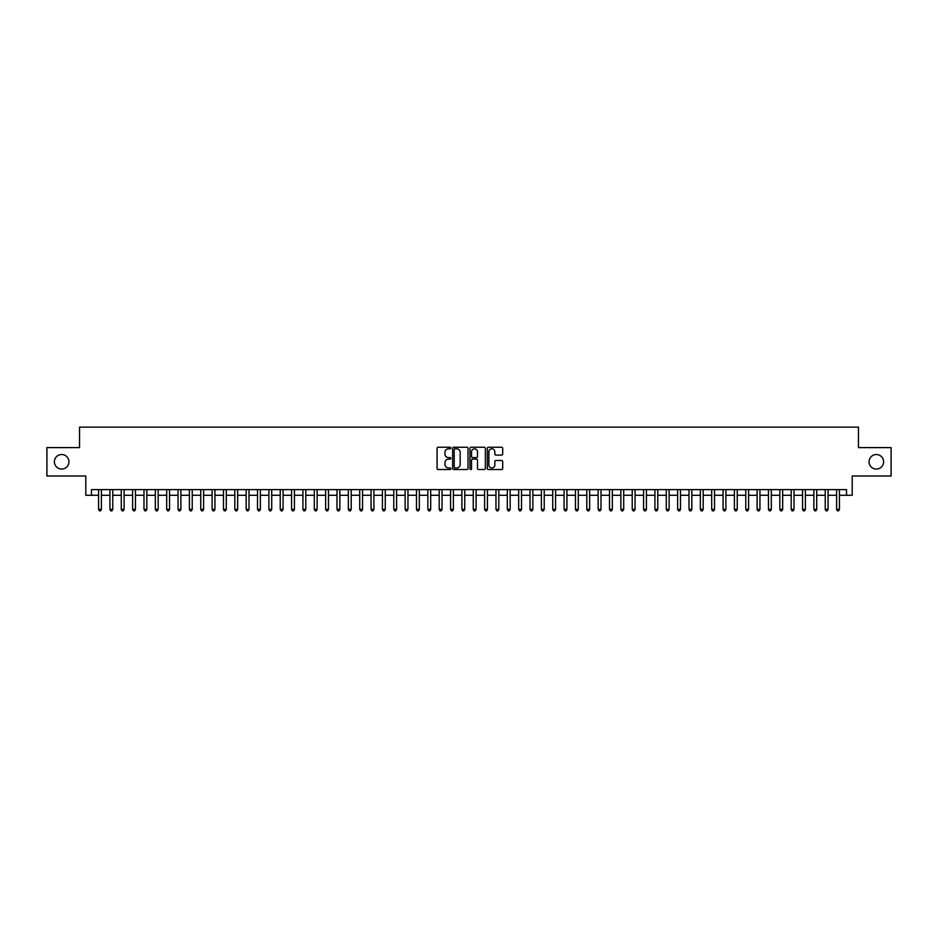 <?xml version="1.0" encoding="UTF-8"?>
<svg xmlns="http://www.w3.org/2000/svg" width="938" height="938" viewBox="0 0 938 938"><rect width="100%" height="100%" fill="white"/><g stroke="black" fill="none" stroke-linecap="round" stroke-linejoin="round"><path stroke-width="1.41" d="M450.838 448.024A0.786 0.786 0 0 0 450.052 447.238L438.21 447.238A1.114 1.114 0 0 0 437.096 448.352L437.096 468.414A1.114 1.114 0 0 0 438.21 469.528L450.052 469.528A0.786 0.786 0 0 0 450.838 468.754A0.786 0.786 0 0 0 450.052 467.968L448.516 467.968A3.564 3.564 0 0 1 444.952 464.404L444.952 462.727A3.564 3.564 0 0 1 448.516 459.163L450.052 459.163A0.786 0.786 0 0 0 450.838 458.389A0.786 0.786 0 0 0 450.052 457.603L448.516 457.603A3.564 3.564 0 0 1 444.952 454.039L444.952 452.362A3.564 3.564 0 0 1 448.516 448.798L450.052 448.798A0.786 0.786 0 0 0 450.838 448.024M869.069 461.789A7.27 7.27 0 0 0 876.338 469.059A7.27 7.27 0 0 0 883.608 461.789A7.27 7.27 0 0 0 876.338 454.52A7.27 7.27 0 0 0 869.069 461.789M54.392 461.789A7.27 7.27 0 0 0 61.662 469.059A7.27 7.27 0 0 0 68.931 461.789A7.27 7.27 0 0 0 61.662 454.52A7.27 7.27 0 0 0 54.392 461.789M501.572 455.094A1.114 1.114 0 0 0 502.686 453.98L502.686 448.352A1.114 1.114 0 0 0 501.572 447.238L488.417 447.238A1.114 1.114 0 0 0 487.303 448.352L487.303 468.414A1.114 1.114 0 0 0 488.417 469.528L501.572 469.528A1.114 1.114 0 0 0 502.686 468.414L502.686 461.613A1.114 1.114 0 0 0 501.572 460.499L495.944 460.499A1.114 1.114 0 0 0 494.83 461.613L494.83 464.99A2.978 2.978 0 0 1 491.852 467.968A2.978 2.978 0 0 1 488.862 464.99L488.862 451.776A2.978 2.978 0 0 1 491.852 448.798A2.978 2.978 0 0 1 494.83 451.776L494.83 453.98A1.114 1.114 0 0 0 495.944 455.094L501.572 455.094M91.467 495.287L91.467 489.613L846.533 489.613L846.533 495.287L852.208 495.287L852.208 475.988L891.1 475.988L891.1 447.602L858.458 447.602L858.458 427.153L79.542 427.153L79.542 447.602L46.9 447.602L46.9 475.988L85.792 475.988L85.792 495.287L98.56 495.287M468.027 448.352A1.114 1.114 0 0 0 466.913 447.238L453.758 447.238A1.114 1.114 0 0 0 452.644 448.352L452.644 468.414A1.114 1.114 0 0 0 453.758 469.528L466.913 469.528A1.114 1.114 0 0 0 468.027 468.414L468.027 448.352M471.087 447.238L484.243 447.238A1.114 1.114 0 0 1 485.356 448.352L485.356 468.414A1.114 1.114 0 0 1 484.243 469.528L478.615 469.528A1.114 1.114 0 0 1 477.501 468.414L477.501 460.277A1.114 1.114 0 0 0 476.387 459.163L472.646 459.163A1.114 1.114 0 0 0 471.533 460.277L471.533 468.754A0.786 0.786 0 0 1 470.759 469.528A0.786 0.786 0 0 1 469.973 468.754L469.973 448.352A1.114 1.114 0 0 1 471.087 447.238M101.398 495.287L109.922 495.287M112.759 495.287L121.272 495.287M124.109 495.287L132.621 495.287M135.459 495.287L143.983 495.287M146.82 495.287L155.333 495.287M158.17 495.287L166.694 495.287M169.532 495.287L178.044 495.287M180.882 495.287L189.394 495.287M192.231 495.287L200.755 495.287M203.593 495.287L212.105 495.287M214.943 495.287L223.467 495.287M226.304 495.287L234.817 495.287M237.654 495.287L246.166 495.287M249.004 495.287L257.528 495.287M260.365 495.287L268.878 495.287M271.715 495.287L280.228 495.287M283.077 495.287L291.589 495.287M294.426 495.287L302.939 495.287M305.776 495.287L314.3 495.287M317.138 495.287L325.65 495.287M328.488 495.287L337 495.287M339.849 495.287L348.361 495.287M351.199 495.287L359.711 495.287M362.549 495.287L371.073 495.287M373.91 495.287L382.423 495.287M385.26 495.287L393.772 495.287M396.61 495.287L405.134 495.287M407.971 495.287L416.484 495.287M419.321 495.287L427.845 495.287M430.683 495.287L439.195 495.287M442.033 495.287L450.545 495.287M453.382 495.287L461.906 495.287M464.744 495.287L473.256 495.287M476.094 495.287L484.618 495.287M487.455 495.287L495.968 495.287M498.805 495.287L507.317 495.287M510.155 495.287L518.679 495.287M521.516 495.287L530.029 495.287M532.866 495.287L541.39 495.287M544.228 495.287L552.74 495.287M555.577 495.287L564.09 495.287M566.927 495.287L575.451 495.287M578.289 495.287L586.801 495.287M589.639 495.287L598.151 495.287M601 495.287L609.512 495.287M612.35 495.287L620.862 495.287M623.7 495.287L632.224 495.287M635.061 495.287L643.574 495.287M646.411 495.287L654.923 495.287M657.773 495.287L666.285 495.287M669.122 495.287L677.635 495.287M680.472 495.287L688.996 495.287M691.834 495.287L700.346 495.287M703.183 495.287L711.696 495.287M714.533 495.287L723.057 495.287M725.895 495.287L734.407 495.287M737.245 495.287L745.769 495.287M748.606 495.287L757.118 495.287M759.956 495.287L768.468 495.287M771.306 495.287L779.83 495.287M782.667 495.287L791.18 495.287M794.017 495.287L802.541 495.287M805.379 495.287L813.891 495.287M816.728 495.287L825.241 495.287M828.078 495.287L836.602 495.287M839.44 495.287L846.533 495.287M454.989 448.798A0.786 0.786 0 0 0 454.203 449.583L454.203 467.183A0.786 0.786 0 0 0 454.989 467.968L456.607 467.968A3.564 3.564 0 0 0 460.171 464.404L460.171 452.362A3.564 3.564 0 0 0 456.607 448.798L454.989 448.798M477.501 451.835A2.978 2.978 0 0 0 474.522 448.856A2.978 2.978 0 0 0 471.533 451.835L471.533 456.489A1.114 1.114 0 0 0 472.646 457.603L476.387 457.603A1.114 1.114 0 0 0 477.501 456.489L477.501 451.835M101.398 489.613L101.398 509.369L98.56 509.369L98.56 489.613M101.398 509.369L100.554 510.847L99.416 510.847L98.56 509.369M112.759 489.613L112.759 509.369L109.922 509.369L109.922 489.613M112.759 509.369L111.903 510.847L110.766 510.847L109.922 509.369M124.109 489.613L124.109 509.369L121.272 509.369L121.272 489.613M124.109 509.369L123.253 510.847L122.128 510.847L121.272 509.369M135.459 489.613L135.459 509.369L132.621 509.369L132.621 489.613M135.459 509.369L134.615 510.847L133.477 510.847L132.621 509.369M146.82 489.613L146.82 509.369L143.983 509.369L143.983 489.613M146.82 509.369L145.965 510.847L144.827 510.847L143.983 509.369M158.17 489.613L158.17 509.369L155.333 509.369L155.333 489.613M158.17 509.369L157.326 510.847L156.189 510.847L155.333 509.369M169.532 489.613L169.532 509.369L166.694 509.369L166.694 489.613M169.532 509.369L168.676 510.847L167.539 510.847L166.694 509.369M180.882 489.613L180.882 509.369L178.044 509.369L178.044 489.613M180.882 509.369L180.026 510.847L178.9 510.847L178.044 509.369M192.231 489.613L192.231 509.369L189.394 509.369L189.394 489.613M192.231 509.369L191.387 510.847L190.25 510.847L189.394 509.369M203.593 489.613L203.593 509.369L200.755 509.369L200.755 489.613M203.593 509.369L202.737 510.847L201.6 510.847L200.755 509.369M214.943 489.613L214.943 509.369L212.105 509.369L212.105 489.613M214.943 509.369L214.099 510.847L212.961 510.847L212.105 509.369M226.304 489.613L226.304 509.369L223.467 509.369L223.467 489.613M226.304 509.369L225.448 510.847L224.311 510.847L223.467 509.369M237.654 489.613L237.654 509.369L234.817 509.369L234.817 489.613M237.654 509.369L236.798 510.847L235.673 510.847L234.817 509.369M249.004 489.613L249.004 509.369L246.166 509.369L246.166 489.613M249.004 509.369L248.16 510.847L247.022 510.847L246.166 509.369M260.365 489.613L260.365 509.369L257.528 509.369L257.528 489.613M260.365 509.369L259.509 510.847L258.372 510.847L257.528 509.369M271.715 489.613L271.715 509.369L268.878 509.369L268.878 489.613M271.715 509.369L270.871 510.847L269.734 510.847L268.878 509.369M283.077 489.613L283.077 509.369L280.228 509.369L280.228 489.613M283.077 509.369L282.221 510.847L281.083 510.847L280.228 509.369M294.426 489.613L294.426 509.369L291.589 509.369L291.589 489.613M294.426 509.369L293.571 510.847L292.433 510.847L291.589 509.369M305.776 489.613L305.776 509.369L302.939 509.369L302.939 489.613M305.776 509.369L304.932 510.847L303.795 510.847L302.939 509.369M317.138 489.613L317.138 509.369L314.3 509.369L314.3 489.613M317.138 509.369L316.282 510.847L315.145 510.847L314.3 509.369M328.488 489.613L328.488 509.369L325.65 509.369L325.65 489.613M328.488 509.369L327.643 510.847L326.506 510.847L325.65 509.369M339.849 489.613L339.849 509.369L337 509.369L337 489.613M339.849 509.369L338.993 510.847L337.856 510.847L337 509.369M351.199 489.613L351.199 509.369L348.361 509.369L348.361 489.613M351.199 509.369L350.343 510.847L349.206 510.847L348.361 509.369M362.549 489.613L362.549 509.369L359.711 509.369L359.711 489.613M362.549 509.369L361.705 510.847L360.567 510.847L359.711 509.369M373.91 489.613L373.91 509.369L371.073 509.369L371.073 489.613M373.91 509.369L373.054 510.847L371.917 510.847L371.073 509.369M385.26 489.613L385.26 509.369L382.423 509.369L382.423 489.613M385.26 509.369L384.404 510.847L383.279 510.847L382.423 509.369M396.61 489.613L396.61 509.369L393.772 509.369L393.772 489.613M396.61 509.369L395.766 510.847L394.628 510.847L393.772 509.369M407.971 489.613L407.971 509.369L405.134 509.369L405.134 489.613M407.971 509.369L407.115 510.847L405.978 510.847L405.134 509.369M419.321 489.613L419.321 509.369L416.484 509.369L416.484 489.613M419.321 509.369L418.477 510.847L417.34 510.847L416.484 509.369M430.683 489.613L430.683 509.369L427.845 509.369L427.845 489.613M430.683 509.369L429.827 510.847L428.689 510.847L427.845 509.369M442.033 489.613L442.033 509.369L439.195 509.369L439.195 489.613M442.033 509.369L441.177 510.847L440.051 510.847L439.195 509.369M453.382 489.613L453.382 509.369L450.545 509.369L450.545 489.613M453.382 509.369L452.538 510.847L451.401 510.847L450.545 509.369M464.744 489.613L464.744 509.369L461.906 509.369L461.906 489.613M464.744 509.369L463.888 510.847L462.751 510.847L461.906 509.369M476.094 489.613L476.094 509.369L473.256 509.369L473.256 489.613M476.094 509.369L475.249 510.847L474.112 510.847L473.256 509.369M487.455 489.613L487.455 509.369L484.618 509.369L484.618 489.613M487.455 509.369L486.599 510.847L485.462 510.847L484.618 509.369M498.805 489.613L498.805 509.369L495.968 509.369L495.968 489.613M498.805 509.369L497.949 510.847L496.823 510.847L495.968 509.369M510.155 489.613L510.155 509.369L507.317 509.369L507.317 489.613M510.155 509.369L509.311 510.847L508.173 510.847L507.317 509.369M521.516 489.613L521.516 509.369L518.679 509.369L518.679 489.613M521.516 509.369L520.66 510.847L519.523 510.847L518.679 509.369M532.866 489.613L532.866 509.369L530.029 509.369L530.029 489.613M532.866 509.369L532.022 510.847L530.885 510.847L530.029 509.369M544.228 489.613L544.228 509.369L541.39 509.369L541.39 489.613M544.228 509.369L543.372 510.847L542.234 510.847L541.39 509.369M555.577 489.613L555.577 509.369L552.74 509.369L552.74 489.613M555.577 509.369L554.721 510.847L553.596 510.847L552.74 509.369M566.927 489.613L566.927 509.369L564.09 509.369L564.09 489.613M566.927 509.369L566.083 510.847L564.946 510.847L564.09 509.369M578.289 489.613L578.289 509.369L575.451 509.369L575.451 489.613M578.289 509.369L577.433 510.847L576.295 510.847L575.451 509.369M589.639 489.613L589.639 509.369L586.801 509.369L586.801 489.613M589.639 509.369L588.794 510.847L587.657 510.847L586.801 509.369M601 489.613L601 509.369L598.151 509.369L598.151 489.613M601 509.369L600.144 510.847L599.007 510.847L598.151 509.369M612.35 489.613L612.35 509.369L609.512 509.369L609.512 489.613M612.35 509.369L611.494 510.847L610.357 510.847L609.512 509.369M623.7 489.613L623.7 509.369L620.862 509.369L620.862 489.613M623.7 509.369L622.855 510.847L621.718 510.847L620.862 509.369M635.061 489.613L635.061 509.369L632.224 509.369L632.224 489.613M635.061 509.369L634.205 510.847L633.068 510.847L632.224 509.369M646.411 489.613L646.411 509.369L643.574 509.369L643.574 489.613M646.411 509.369L645.567 510.847L644.429 510.847L643.574 509.369M657.773 489.613L657.773 509.369L654.923 509.369L654.923 489.613M657.773 509.369L656.917 510.847L655.779 510.847L654.923 509.369M669.122 489.613L669.122 509.369L666.285 509.369L666.285 489.613M669.122 509.369L668.266 510.847L667.129 510.847L666.285 509.369M680.472 489.613L680.472 509.369L677.635 509.369L677.635 489.613M680.472 509.369L679.628 510.847L678.491 510.847L677.635 509.369M691.834 489.613L691.834 509.369L688.996 509.369L688.996 489.613M691.834 509.369L690.978 510.847L689.84 510.847L688.996 509.369M703.183 489.613L703.183 509.369L700.346 509.369L700.346 489.613M703.183 509.369L702.328 510.847L701.202 510.847L700.346 509.369M714.533 489.613L714.533 509.369L711.696 509.369L711.696 489.613M714.533 509.369L713.689 510.847L712.552 510.847L711.696 509.369M725.895 489.613L725.895 509.369L723.057 509.369L723.057 489.613M725.895 509.369L725.039 510.847L723.902 510.847L723.057 509.369M737.245 489.613L737.245 509.369L734.407 509.369L734.407 489.613M737.245 509.369L736.4 510.847L735.263 510.847L734.407 509.369M748.606 489.613L748.606 509.369L745.769 509.369L745.769 489.613M748.606 509.369L747.75 510.847L746.613 510.847L745.769 509.369M759.956 489.613L759.956 509.369L757.118 509.369L757.118 489.613M759.956 509.369L759.1 510.847L757.974 510.847L757.118 509.369M771.306 489.613L771.306 509.369L768.468 509.369L768.468 489.613M771.306 509.369L770.461 510.847L769.324 510.847L768.468 509.369M782.667 489.613L782.667 509.369L779.83 509.369L779.83 489.613M782.667 509.369L781.811 510.847L780.674 510.847L779.83 509.369M794.017 489.613L794.017 509.369L791.18 509.369L791.18 489.613M794.017 509.369L793.173 510.847L792.035 510.847L791.18 509.369M805.379 489.613L805.379 509.369L802.541 509.369L802.541 489.613M805.379 509.369L804.523 510.847L803.385 510.847L802.541 509.369M816.728 489.613L816.728 509.369L813.891 509.369L813.891 489.613M816.728 509.369L815.872 510.847L814.747 510.847L813.891 509.369M828.078 489.613L828.078 509.369L825.241 509.369L825.241 489.613M828.078 509.369L827.234 510.847L826.097 510.847L825.241 509.369M839.44 489.613L839.44 509.369L836.602 509.369L836.602 489.613M839.44 509.369L838.584 510.847L837.446 510.847L836.602 509.369"/></g></svg>

